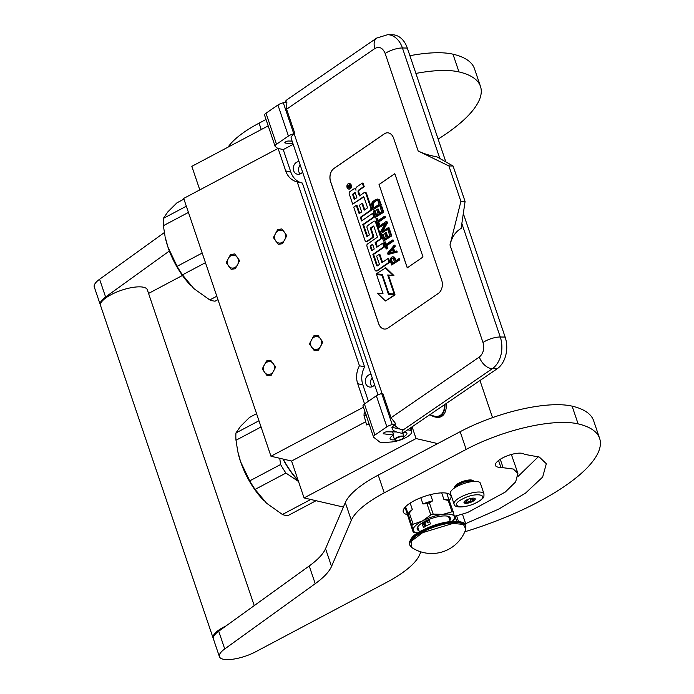 <?xml version="1.0" encoding="UTF-8"?>
<svg xmlns="http://www.w3.org/2000/svg" width="694" height="694" viewBox="0 0 694 694"><rect width="100%" height="100%" fill="white"/><g stroke="black" fill="none" stroke-linecap="round" stroke-linejoin="round"><path stroke-width="1.04" d="M300.103 173.977A6.42 5.413 103.1 0 1 298.888 171.895A6.42 5.413 -76.9 0 1 300.181 164.972M372.123 386.758A6.42 5.413 103.1 0 1 370.908 384.667A6.42 5.413 -76.9 0 1 372.201 377.744M343.383 507.062L304.067 497.919L416.053 438.556L437.697 443.596M364.558 403.908L357.722 383.704A19.736 16.665 -76.9 0 1 359.44 365.755L297.197 181.863A19.736 16.665 -76.9 0 1 296.954 181.811A19.736 16.665 -76.9 0 1 285.702 170.924L278.077 148.403L183.702 198.423L270.972 456.244L291.584 461.033L304.067 497.919M268.196 125.866L191.83 166.343L199.803 189.887M412.21 427.183L416.053 438.556M291.584 461.033L365.712 421.744M270.972 456.244L363.43 407.231M274.919 239.378A6.515 5.5 -76.9 0 0 278.632 242.969A6.515 5.5 -76.9 0 0 284.219 240.601A6.515 5.5 -76.9 0 0 285.303 233.869A6.515 5.5 -76.9 0 0 281.591 230.278A6.515 5.5 -76.9 0 0 276.004 232.646A6.515 5.5 -76.9 0 0 274.919 239.378M227.736 264.388A6.515 5.5 -76.9 0 0 231.449 267.979A6.515 5.5 -76.9 0 0 237.036 265.611A6.515 5.5 -76.9 0 0 238.111 258.879A6.515 5.5 -76.9 0 0 234.399 255.288A6.515 5.5 -76.9 0 0 228.812 257.656A6.515 5.5 -76.9 0 0 227.736 264.388M310.929 345.759A6.515 5.5 -76.9 0 0 314.642 349.36A6.515 5.5 -76.9 0 0 320.238 346.991A6.515 5.5 -76.9 0 0 321.313 340.26A6.515 5.5 -76.9 0 0 317.6 336.668A6.515 5.5 -76.9 0 0 312.014 339.036A6.515 5.5 -76.9 0 0 310.929 345.759M263.746 370.769A6.515 5.5 -76.9 0 0 267.459 374.37A6.515 5.5 -76.9 0 0 273.046 372.001A6.515 5.5 -76.9 0 0 274.121 365.27A6.515 5.5 -76.9 0 0 270.408 361.678A6.515 5.5 -76.9 0 0 264.822 364.046A6.515 5.5 -76.9 0 0 263.746 370.769M278.077 148.403L283.23 149.6L293.189 144.326M492.532 417.632L479.996 380.59M430.133 414.865A36.713 15.867 62.1 0 0 432.588 416.131A36.713 15.867 62.1 0 0 446.381 403.691M302.593 172.095A6.42 5.413 103.1 0 1 297.266 174.203A6.42 5.413 103.1 0 1 293.605 170.663A6.42 5.413 103.1 0 1 299.036 161.589M371.056 374.361A6.42 5.413 -76.9 0 0 365.625 383.444A6.42 5.413 -76.9 0 0 369.286 386.983A6.42 5.413 -76.9 0 0 374.613 384.875M283.23 149.6L290.855 172.121A19.736 16.665 -76.9 0 0 301.873 182.956M297.197 181.863L302.35 183.069L364.593 366.953A19.736 16.665 -76.9 0 0 362.875 384.901L368.41 401.262M359.44 365.755L364.593 366.953M432.076 415.897A35.732 15.442 62.1 0 0 440.152 416.088A35.732 15.442 62.1 0 0 445.01 404.637M313.723 335.922L317.913 335.323L322.849 342.055L318.52 350.106L314.33 350.704L309.394 343.972L313.723 335.922M271.337 375.116L267.147 375.714L262.211 368.982L266.531 360.932L270.721 360.333L275.657 367.065L271.337 375.116M277.713 229.532L281.903 228.933L286.839 235.665L282.51 243.715L278.32 244.314L273.384 237.582L277.713 229.532M235.327 268.725L231.137 269.324L226.201 262.592L230.521 254.542L234.711 253.943L239.647 260.675L235.327 268.725M454.813 487.778A9.933 3.149 161.3 0 1 454.674 487.509A9.933 3.149 161.3 0 1 460.894 482.165A9.933 3.149 161.3 0 1 471.989 480.127A9.933 3.149 161.3 0 1 473.481 481.142A9.933 3.149 161.3 0 1 473.534 481.445A9.872 3.132 -18.7 0 0 459.072 483.571A9.872 3.132 161.3 0 0 454.839 487.761L454.613 487.162M472.623 481.532A9.378 2.976 -18.7 0 0 459.48 484.074A9.378 2.976 161.3 0 0 455.585 487.292M457.181 486.399A15.789 5.014 -18.7 0 1 480.387 483.25L483.987 493.885A15.789 5.014 -18.7 0 0 460.781 497.034A15.789 5.014 -18.7 0 0 454.067 504.018L450.467 493.373A15.789 5.014 161.3 0 1 457.181 486.399M462.412 499.047C476.171 491.413 491.491 494.978 476.839 502.404C463.08 510.038 447.76 506.473 462.412 499.047M472.718 501.441A5.925 1.882 -18.7 0 1 466.385 503.315A5.925 1.882 -18.7 0 1 464.139 501.918A5.925 1.882 -18.7 0 1 466.533 500.01A5.925 1.882 -18.7 0 1 474.713 498.344A5.925 1.882 -18.7 0 1 472.718 501.441M474.054 498.101L474.982 498.786L474.193 498.891A5.136 1.631 -18.7 0 1 472.978 500.096L472.536 501.215L470.992 501.146A5.136 1.631 161.3 0 1 468.311 502.005L467.114 502.95L466.195 502.274A5.136 1.631 161.3 0 1 464.72 501.927L464.139 502.265L464.581 501.137M472.536 501.215L471.547 498.292M470.992 501.146L470.133 498.604M468.311 502.005L467.478 499.55M466.195 502.274L465.605 500.548M464.72 501.927L464.538 501.406M467.114 502.95L466.186 500.201M474.193 498.891L473.941 498.153M472.978 500.096L472.336 498.179M366.597 424.823L369.052 424.355L366.588 424.928L364.081 415.671M369.052 424.355L368.488 422.178M377.996 394.877L291.142 138.262A12.83 4.069 -18.7 0 1 294.23 134.011L294.863 133.578L293.796 133.821A5.925 1.882 161.3 0 0 288.426 136.041L277.93 105.011A5.925 1.882 -18.7 0 1 283.299 102.79L286.882 101.975L286.605 109.201L374.925 48.493A12.83 8.102 55.5 0 1 376.721 38.057L387.651 34.7L392.535 34.778A23.691 16.76 90.9 0 1 407.309 48.051L445.843 161.893M463.332 213.561L505.137 337.076A23.691 16.76 90.9 0 1 497.199 368.757L492.324 368.688L403.37 429.82C401.6 431.321 401.731 432.206 403.769 432.492L401.566 433.195C396.69 432.353 393.637 431.078 392.405 429.378L391.893 427.304L395.814 423.8L392.231 424.615A5.925 1.882 161.3 0 0 386.862 426.836L374.934 435.034A5.925 1.882 161.3 0 0 373.502 436.994A5.925 1.882 161.3 0 0 373.745 437.315L380.737 442.798L391.373 441.991A13.819 4.381 161.3 0 0 405.417 437.819A13.819 4.381 161.3 0 0 411.594 431.547A13.819 4.381 161.3 0 0 408.185 429.95M403.769 432.492L497.199 368.757M404.472 432.501A6.905 4.893 90.9 0 1 402.26 433.203L401.566 433.195M285.425 101.281L285.442 101.255A12.83 12.83 0 0 1 287.776 99.199A12.83 8.102 55.5 0 0 285.581 102.27M373.502 436.994L363.005 405.964A5.925 1.882 -18.7 0 1 364.428 404.003L376.356 395.806A5.925 1.882 -18.7 0 1 381.726 393.585L382.784 393.342L391.043 417.727L395.814 423.8M293.068 143.97L285.295 143.042A2.169 0.685 -18.7 0 1 284.835 142.791A2.169 0.685 -18.7 0 1 285.355 142.07L285.538 141.949A2.169 0.685 -18.7 0 1 288.461 141.021L292.087 141.073M288.426 136.041L276.507 144.239A5.925 1.882 161.3 0 0 275.076 146.2A5.925 1.882 161.3 0 0 275.318 146.521L277.86 148.516M275.076 146.2L264.57 115.169A5.925 1.882 -18.7 0 1 266.002 113.209L277.93 105.011M395.276 440.274A4.936 1.57 -18.7 0 1 395.016 440.187A4.936 1.57 -18.7 0 1 394.582 439.779A8.883 2.819 -18.7 0 1 390.089 438.825A8.883 2.819 -18.7 0 1 393.645 435.017L383.73 433.837A2.169 0.685 -18.7 0 1 383.262 433.585A2.169 0.685 -18.7 0 1 383.782 432.865L383.964 432.744A2.169 0.685 -18.7 0 1 386.888 431.815L396.395 431.954M405.01 432.128A8.883 2.819 -18.7 0 1 406.918 433.134A8.883 2.819 -18.7 0 1 403.925 436.621A4.936 1.57 161.3 0 0 399.345 436.526A4.936 1.57 -18.7 0 0 394.582 439.779L393.073 435.346M286.605 109.201L294.863 133.578M438.374 293.389A9.872 6.983 -89.1 0 0 441.688 280.185L393.672 138.332A9.872 6.983 -89.1 0 0 387.512 132.806A9.872 6.983 -89.1 0 0 384.363 133.803L333.892 168.495A9.872 6.983 -89.1 0 0 330.587 181.698L378.603 323.551A9.872 6.983 -89.1 0 0 384.754 329.077A9.872 6.983 -89.1 0 0 387.911 328.08L438.374 293.389M448.897 165.944L453.078 166.013L436.925 156.835C429.699 155.569 423.444 153.617 418.17 150.997L448.897 165.944L460.894 201.407L449.981 244.973L482.989 342.498C484.586 348.7 483.371 353.541 479.354 357.02L391.043 417.727M460.894 201.407L465.084 201.477L461.137 228.387C455.568 231.657 451.846 237.183 449.981 244.973M393.645 435.017L392.587 431.902M394.322 424.832A12.83 8.102 -124.5 0 0 403.37 429.82L391.893 427.304M387.547 132.806A9.872 6.983 -89.1 0 0 384.433 133.803L333.961 168.495A9.872 6.983 -89.1 0 0 330.656 181.698L378.672 323.551A9.872 6.983 -89.1 0 0 384.788 329.077M453.078 166.013L465.084 201.477M348.787 189.054L349.481 189.072A2.724 1.926 -89.1 0 0 350.349 188.794A2.724 1.926 -89.1 0 0 351.407 185.749A2.724 1.926 -89.1 0 0 349.568 183.624L348.865 183.606A2.724 1.926 -89.1 0 0 347.998 183.884A2.724 1.926 -89.1 0 0 346.939 186.938A2.724 1.926 -89.1 0 0 348.787 189.054A2.724 1.926 -89.1 0 0 349.655 188.785A2.724 1.926 -89.1 0 0 350.713 185.732A2.724 1.926 -89.1 0 0 348.865 183.606M355.796 189.072A2.524 1.787 -89.1 0 0 355.094 188.846L354.391 188.837A2.524 1.787 -89.1 0 0 353.584 189.098L349.828 191.683A1.7 1.197 -89.1 0 0 349.256 193.947L352.699 204.131L363.352 196.81A0.633 0.451 90.9 0 1 363.951 197.096L367.395 207.272A0.633 0.451 90.9 0 1 367.178 208.122L364.203 210.169L361.947 203.498L359.423 205.233L361.678 211.904L359.509 213.396A0.633 0.451 90.9 0 1 358.911 213.101L356.3 205.372L353.723 207.142L365.07 240.653A1.7 1.197 -89.1 0 0 366.128 241.607A1.7 1.197 -89.1 0 0 366.666 241.434L372.166 237.652A1.7 1.197 -89.1 0 0 372.739 235.379L370.483 228.716A0.633 0.451 90.9 0 1 370.691 227.866L373.268 226.097A0.633 0.451 90.9 0 1 373.866 226.391L377.31 236.567A0.633 0.451 90.9 0 1 377.094 237.417L367.534 243.984A1.7 1.197 -89.1 0 0 366.961 246.257L375.012 270.035A1.7 1.197 -89.1 0 0 376.07 270.99A1.7 1.197 -89.1 0 0 376.616 270.816L389.1 262.228L387.877 258.61L381.978 262.67L379.167 254.368L376.642 256.103L379.453 264.405L377.284 265.897A0.633 0.451 90.9 0 1 376.686 265.602L372.886 254.386L383.886 246.821L382.663 243.204L376.755 247.264L375.15 242.51L379.974 239.196A1.7 1.197 -89.1 0 0 380.538 236.923L375.506 222.071A1.7 1.197 -89.1 0 0 374.448 221.117A1.7 1.197 -89.1 0 0 373.91 221.291L367.647 225.593A1.7 1.197 -89.1 0 0 367.083 227.858L369.277 234.346A0.633 0.451 90.9 0 1 369.069 235.197L367.3 236.411A0.633 0.451 90.9 0 1 366.701 236.116L362.788 224.561L373.788 216.996L372.565 213.379L361.565 220.944L360.342 217.326L370.258 210.508A1.7 1.197 -89.1 0 0 370.83 208.235L365.799 193.374A1.7 1.197 -89.1 0 0 364.74 192.429A1.7 1.197 -89.1 0 0 364.194 192.602L359.379 195.908L358.156 192.29A1.7 1.197 90.9 0 1 358.72 190.026L363.543 186.712L362.32 183.095L356.82 186.877A2.524 1.787 -89.1 0 0 355.97 190.251A2.524 1.787 -89.1 0 0 354.391 188.837M359.943 195.526L358.85 192.307A1.7 1.197 -89.1 0 1 359.423 190.035L364.237 186.721L363.014 183.103L362.32 183.095M362.129 220.553L361.036 217.335L370.96 210.516A1.7 1.197 -89.1 0 0 371.524 208.243L366.493 193.392A1.7 1.197 -89.1 0 0 365.434 192.438L364.74 192.429M367.482 236.29A0.633 0.451 -89.1 0 1 367.404 236.133L363.491 224.57L374.491 217.005L373.268 213.388L372.565 213.379M377.319 246.873L375.844 242.518L380.668 239.204A1.7 1.197 -89.1 0 0 381.24 236.94L376.209 222.08A1.7 1.197 -89.1 0 0 375.15 221.126L374.448 221.117M377.458 265.776A0.633 0.451 -89.1 0 1 377.38 265.62L373.58 254.394L384.589 246.83L383.357 243.212L382.663 243.204M382.533 262.28L379.861 254.386L379.167 254.368M376.07 270.99L376.764 270.998A1.7 1.197 -89.1 0 0 377.31 270.825L389.802 262.237L388.579 258.619L387.877 258.61M366.128 241.607L366.822 241.616A1.7 1.197 -89.1 0 0 367.369 241.443L372.869 237.66A1.7 1.197 -89.1 0 0 373.433 235.396L371.177 228.725A0.633 0.451 -89.1 0 1 371.394 227.884L373.788 226.235M359.692 213.275A0.633 0.451 -89.1 0 1 359.613 213.11L356.994 205.381L356.3 205.372M364.766 209.779L362.641 203.516L361.947 203.498M352.699 204.131L363.873 196.94M381.952 275.154L376.564 274.624L383.036 293.753L377.415 293.206L385.534 300.988L394.444 294.863L388.423 294.282L381.952 275.154L376.564 274.624M385.534 300.988L395.138 294.872L389.126 294.291L388.874 293.553M383.019 293.692L377.415 293.206M394.175 294.065L387.712 274.971L393.914 275.518L385.821 267.771L376.295 273.826L382.307 274.416L388.787 293.545L394.869 294.074L388.423 275.041M395.996 260.701L394.634 257.257L392.396 256.815L391.216 257.422L390.071 259.903L391.598 264.995L399.163 259.79L398.816 258.758L395.433 261.083L393.932 257.24L392.396 256.815M391.598 264.995L399.865 259.808L399.51 258.775L398.816 258.758M394.66 251.48L393.567 248.235L395.268 246.223L394.912 245.19L394.218 245.182L387.582 253.137L388.041 254.507L396.543 252.061L396.196 251.028L394.036 251.67L392.865 248.226L394.565 246.214L394.218 245.182M388.041 254.507L397.246 252.069L396.899 251.037L396.196 251.028M386.272 244.288L385.474 241.937L383.973 242.475L386.185 249.007L386.992 248.452L386.055 245.702L392.821 241.052L392.474 240.02L385.708 244.67L384.78 241.92M386.185 249.007L387.686 248.469L386.758 245.719L393.524 241.07L393.168 240.037L392.474 240.02M383.504 241.104L391.772 235.908L389.681 229.723L388.978 229.705L388.015 230.373L389.759 235.526L387.183 237.305L385.673 232.828L384.702 233.496L386.22 237.964L384.12 239.404L382.377 234.251L381.414 234.91L383.504 241.104L391.078 235.899L388.978 229.705M384.684 239.022L383.079 234.26L382.377 234.251M387.746 236.914L386.367 232.846L385.673 232.828M380.945 233.54L389.213 228.343L388.866 227.311L381.561 231.839L386.714 223.008L386.185 221.455L378.62 226.66L378.967 227.693L385.413 223.26L380.425 231.987L380.945 233.54L388.519 228.335L388.172 227.302M378.967 227.693L384.953 224.067M382.741 231.033L387.408 223.017L386.888 221.464L386.185 221.455M378.239 220.562L377.449 218.211L375.94 218.749L378.152 225.281L378.959 224.735L378.03 221.985L384.788 217.335L384.441 216.302L377.675 220.952L376.747 218.202M378.152 225.281L379.653 224.743L378.724 221.993L385.491 217.343L385.144 216.311L384.441 216.302M375.48 217.378L383.747 212.182L381.648 205.997L380.954 205.988L379.982 206.647L381.735 211.809L379.158 213.578L377.64 209.111L376.677 209.77L378.187 214.246L376.096 215.678L374.352 210.525L373.381 211.184L375.48 217.378L383.045 212.173L380.954 205.988M376.66 215.296L375.046 210.534L374.352 210.525M379.713 213.188L378.343 209.12L377.64 209.111M372.921 209.814L381.18 204.617L379.332 199.742L377.9 199.031L375.584 199.508L372.418 201.893L371.481 203.81L372.921 209.814L380.486 204.609L379.089 200.488L377.206 199.022M379.037 184.5L407.248 267.841L423.019 256.997L394.808 173.665L379.037 184.5L407.309 267.806M364.237 186.721L363.543 186.712M361.036 217.335L360.342 217.326M374.491 217.005L373.788 216.996M363.491 224.57L362.788 224.561M375.844 242.518L375.15 242.51M384.589 246.83L383.886 246.821M373.58 254.394L372.886 254.386M389.802 262.237L389.1 262.228M389.126 294.291L388.423 294.282M395.138 294.872L394.444 294.863M393.212 275.501L385.127 267.763M393.914 256.901L393.22 256.884M394.634 257.257L393.932 257.24M395.086 258.003L394.383 257.995M399.865 259.808L399.163 259.79M395.268 246.223L394.565 246.214M393.567 248.235L392.865 248.226M397.246 252.069L396.543 252.061M393.524 241.07L392.821 241.052M386.758 245.719L386.055 245.702M387.686 248.469L386.992 248.452M391.772 235.908L391.078 235.899M389.213 228.343L388.519 228.335M387.408 223.017L386.714 223.008M385.491 217.343L384.788 217.335M378.724 221.993L378.03 221.985M379.653 224.743L378.959 224.735M383.747 212.182L383.045 212.173M378.777 199.282L378.083 199.265M379.332 199.742L378.638 199.733M379.792 200.497L379.089 200.488M381.18 204.617L380.486 204.609M394.825 173.7L379.106 184.509M347.252 186.365L349.611 184.422L349.845 185.107L348.961 185.714L349.091 186.807L350.166 186.07L350.331 186.547L347.885 188.23L347.252 186.365L348.987 185.706M355.111 192.507L356.855 197.643L354.278 199.412L352.734 194.841A0.633 0.451 90.9 0 1 352.942 193.999L355.111 192.507M372.626 244.245L374.24 248.999L372.062 250.491A0.633 0.451 90.9 0 1 371.472 250.196L370.249 246.578A0.633 0.451 90.9 0 1 370.457 245.737L372.626 244.245M394.47 261.751L392.049 263.408L390.948 260.146L391.563 258.446L393.03 258.081L394.47 261.751M392.284 248.842L393.333 251.939L388.458 253.379L392.284 248.842M372.487 205.025L372.93 202.813L376.634 200.262L378.126 201.147L379.167 204.244L373.537 208.113L372.487 205.025L373.181 205.034L373.112 204.236L372.418 204.227M349.741 184.821L349.16 185.584M350.305 186.469L349.091 186.807M354.842 199.031L353.428 194.849L352.734 194.841M355.25 192.897L353.645 194.008A0.633 0.451 -89.1 0 0 353.428 194.849M372.765 244.644L371.151 245.745A0.633 0.451 -89.1 0 0 370.943 246.596L372.166 250.204A0.633 0.451 -89.1 0 0 372.244 250.369M392.613 263.026L391.642 260.155L390.948 260.146M391.642 260.155L391.633 259.53L390.93 259.521M391.633 259.53L391.832 258.966L391.138 258.957M391.832 258.966L392.257 258.463L391.563 258.446M392.257 258.463L392.743 258.125L392.049 258.116M389.395 253.102L392.483 249.441M373.112 204.236L373.259 203.498L372.565 203.489M373.259 203.498L373.624 202.822L372.93 202.813M373.624 202.822L374.213 202.206L373.519 202.197M374.213 202.206L376.625 200.549L375.931 200.54M376.625 200.549L377.267 200.297M374.101 207.732L373.181 205.034M348.882 186.174L347.885 186.452L348.136 187.467L349.212 186.807M349.325 187.137L348.631 187.128L348.301 186.166M348.136 187.467L348.631 187.128M395.476 440.378A4.537 1.44 -18.7 0 0 399.284 440.091A4.537 1.44 161.3 0 0 403.578 437.636A4.537 1.44 161.3 0 0 399.458 437.012A4.537 1.44 -18.7 0 0 395.476 440.378L395.016 440.187M403.674 437.428A4.936 1.57 161.3 0 0 403.83 437.203A4.936 1.57 161.3 0 0 403.925 436.613L402.763 433.177M444.646 404.888A35.134 15.181 -117.9 0 1 444.29 408.358A35.134 15.181 -117.9 0 1 434.106 416.079A35.134 15.181 62.1 0 1 430.401 414.674M444.255 408.575A35.533 15.355 -117.9 0 1 444.212 408.792A35.533 15.355 -117.9 0 1 439.744 416.079A35.533 15.355 -117.9 0 1 436.205 416.886M316.056 500.704L287.732 515.72A54.288 23.457 -117.9 0 1 285.147 515.321A54.288 23.457 -117.9 0 1 282.415 514.488L310.738 499.472M283.213 459.09A48.858 21.106 62.1 0 0 298.099 480.3M282.935 459.029A49.352 21.323 62.1 0 0 298.29 480.855M240.584 461.718L237.842 451.716A49.352 21.323 62.1 0 0 240.584 461.718L249.745 480.873L280.602 464.52L279.743 458.283M237.678 450.944L235.995 440.248L261.057 426.966M280.602 464.52A54.288 23.457 62.1 0 0 285.937 473.065L298.515 481.506M240.618 461.805A49.352 21.323 62.1 0 0 263.625 500.374A49.352 21.323 62.1 0 0 263.668 500.417M258.957 420.764L235.969 432.943L240.488 426.376L249.545 417.389L256.563 413.676M235.969 432.943A54.288 23.457 62.1 0 0 235.995 440.248M249.745 480.873A54.288 23.457 62.1 0 0 255.088 489.409L285.937 473.065M282.415 514.488L266.479 503.15L255.088 489.409M217.968 299.652L215.105 301.17A54.288 23.457 -117.9 0 1 212.52 300.771A54.288 23.457 -117.9 0 1 209.796 299.929L216.806 296.217M167.965 247.168L165.215 237.166A49.352 21.323 62.1 0 0 167.965 247.168L177.126 266.322L202.188 253.041M165.059 236.394L163.376 225.697L188.438 212.416M167.991 247.255A49.352 21.323 62.1 0 0 191.006 285.824A49.352 21.323 62.1 0 0 191.05 285.867M186.339 206.213L163.35 218.393L167.87 211.826L176.927 202.839L183.936 199.126M163.35 218.393A54.288 23.457 62.1 0 0 163.376 225.697M177.126 266.322A54.288 23.457 62.1 0 0 182.461 274.859L205.45 262.679M209.796 299.929L193.86 288.6L182.461 274.859M226.071 625.927A24.672 7.834 -18.7 0 0 223.607 627.159A24.672 7.834 161.3 0 0 213.119 638.064L100.587 305.603A24.672 7.834 161.3 0 1 111.075 294.69A24.672 7.834 -18.7 0 1 147.328 289.78L254.238 605.61M213.119 638.064A24.672 7.834 161.3 0 0 213.31 638.497M464.824 523.927A5.925 1.882 161.3 0 1 465.665 523.632L498.743 509.092L525.584 493.061L542.647 477.082L546.325 463.722L539.359 457.094L524.274 454.275A14.999 4.763 161.3 0 0 522.435 453.39A14.999 4.763 161.3 0 0 502.647 457.91A16.977 5.387 161.3 0 0 495.429 465.414A16.977 5.387 161.3 0 0 500.894 467.426L513.282 469.04L517.906 473.343L515.651 481.896L505.189 492.115L468.207 512.189A9.872 3.132 161.3 0 1 465.605 513.118A87.843 27.873 161.3 0 1 454.31 516.319M518.114 476.379L538.362 456.687M517.906 473.343L511.365 454.475M464.824 531.734A5.925 1.882 161.3 0 0 465.761 531.483A143.111 45.414 161.3 0 0 599.633 438.443A143.111 45.414 161.3 0 0 578.111 423.878A84.885 26.936 161.3 0 0 466.16 449.417L384.224 492.853A78.96 25.053 161.3 0 0 351.32 520.292L345.317 502.56L325.538 548.694A78.96 25.053 161.3 0 1 309.229 565.957L218.723 631.219A24.672 7.834 161.3 0 0 213.422 638.948L219.417 656.68A24.672 7.834 161.3 0 0 255.678 651.77L386.671 582.335A78.96 25.053 161.3 0 0 419.575 554.896L420.876 551.86M345.317 502.56A78.96 25.053 -18.7 0 1 378.221 475.121L460.157 431.685L466.16 449.417M599.633 438.443L593.63 420.711A143.111 45.414 161.3 0 0 572.108 406.146A84.885 26.936 161.3 0 0 460.157 431.685M351.32 520.292L331.541 566.425A78.96 25.053 -18.7 0 1 315.223 583.689L224.726 648.951A24.672 7.834 161.3 0 0 219.417 656.68M449.209 500.521A25.166 7.99 161.3 0 0 450.953 495.846A25.166 7.99 161.3 0 0 447.17 493.287A25.166 7.99 161.3 0 0 419.037 498.448A25.166 7.99 161.3 0 0 403.275 511.981A25.166 7.99 161.3 0 0 407.057 514.549A25.166 7.99 161.3 0 0 407.491 514.636M164.339 232.559L99.589 279.257A24.672 7.834 161.3 0 0 94.28 286.986L100.283 304.718A24.672 7.834 161.3 0 0 100.474 305.143M228.092 147.119A78.96 25.053 -18.7 0 1 259.088 123.15L266.028 119.463M438.131 139.104A143.111 45.414 161.3 0 0 480.5 86.472L474.496 68.741A143.111 45.414 161.3 0 0 452.974 54.184A84.885 26.936 161.3 0 0 409.902 55.702M148.568 293.432L182.453 275.466M169.353 251.011L105.592 296.989A24.672 7.834 161.3 0 0 100.283 304.718M480.5 86.472A143.111 45.414 161.3 0 0 458.977 71.916A84.885 26.936 161.3 0 0 415.897 73.434M410.163 503.089L412.357 509.57L409.313 512.961A24.377 7.738 161.3 0 0 408.237 514.037L413.121 530.216A21.714 6.888 161.3 0 0 416.469 532.766A21.714 6.888 161.3 0 0 417.753 532.992L414.561 532.654A24.377 7.738 -18.7 0 1 413.884 532.515A24.377 7.738 -18.7 0 1 413.251 532.341L405.018 507.314M430.532 494.588L432.657 500.851L429.369 502.829L433.195 514.133A24.377 7.738 161.3 0 0 430.801 514.896L422.455 520.951L413.138 524.256A24.377 7.738 161.3 0 0 412.054 525.332M441.696 492.87L443.917 499.446L448.229 500.487L452.046 511.782L443.093 514.332L433.195 514.133M446.728 493.191L449.235 500.6M449.27 500.695L453.364 512.085L454.431 516.978A21.714 6.888 161.3 0 0 443.093 514.332A21.714 6.888 161.3 0 0 422.455 520.951M454.553 519.095L454.431 516.978A21.714 6.888 161.3 0 1 452.21 521.324L453.564 520.092A24.377 7.738 161.3 0 0 454.553 519.095M422.42 520.968A21.714 6.888 161.3 0 0 413.121 530.216L413.251 532.341M408.237 514.037L405.53 506.759M409.313 512.961L413.138 524.256M420.798 497.728L422.915 503.974L426.975 503.601L430.801 514.896M422.915 503.974A22.702 7.2 -18.7 0 1 432.657 500.851M426.975 503.601A24.377 7.738 -18.7 0 1 429.369 502.829M452.046 511.782A24.377 7.738 -18.7 0 1 453.364 512.085M448.229 500.487A24.377 7.738 -18.7 0 1 449.539 500.79M443.917 499.446A22.702 7.2 -18.7 0 1 448.463 500.27L449.382 500.66M449.842 520.274A17.471 5.543 -18.7 0 0 450.319 517.993A17.471 5.543 -18.7 0 0 424.65 521.472A17.471 5.543 161.3 0 0 417.224 529.201A17.471 5.543 161.3 0 0 418.994 530.719M412.357 509.57A22.702 7.2 161.3 0 0 407.968 513.942M417.181 528.125A17.471 5.543 161.3 0 0 418.335 528.767M449.703 517.117A17.471 5.543 -18.7 0 1 449.183 518.323M424.728 524.733L423.982 525.202L424.572 525.74L424.121 525.176M465.83 529.158A36.123 36.123 0 0 1 411.689 547.479L411.447 541.12L422.681 532.636L452.982 523.423L463.436 524.421L465.83 529.158L465.605 525.271A29.608 9.395 -18.7 0 0 422.099 531.17A29.608 9.395 -18.7 0 0 409.512 544.261C409.529 538.9 413.745 534.285 422.152 530.416C433.169 524.855 443.917 521.784 454.397 521.211C462.395 521.688 466.134 523.042 465.605 525.271M429.23 520.387A16.283 5.17 161.3 0 0 425.448 522.148A16.283 5.17 161.3 0 0 422.29 524.057L423.496 527.605A16.283 5.17 161.3 0 1 426.654 525.696A16.283 5.17 161.3 0 1 430.427 523.935L429.23 520.387L422.29 524.057M425.318 526.173L424.711 525.861M424.659 525.896L425.596 526.069L425.708 525.254L425.309 526.173L424.806 525.67M425.648 524.256L425.622 525.202L425.691 524.117L424.659 524.525M424.737 524.777L425.613 524.265L424.806 524.595M425.734 525.08L425.656 524.117M424.572 525.74L424.155 525.184M425.136 523.866L425.214 522.946M424.719 524.135L424.641 523.302M424.268 524.074L423.609 523.788L423.869 524.56L423.913 523.727L424.416 524.274L423.93 523.623M424.312 524.326L424.155 523.502M423.869 524.56L423.947 523.779M423.878 524.256L423.678 523.753M427.894 522.035L427.651 522.686L428.189 522.92L427.894 522.035M425.275 526.304L425.674 525.254M424.659 524.031L424.607 523.397L424.659 524.031M357.722 383.704L362.875 384.901M285.702 170.924L290.855 172.121M366.484 415.012L364.02 415.585L364.107 413.581L365.113 412.201M387.651 34.7A23.691 16.76 90.9 0 1 402.425 47.981L407.309 48.051M505.137 337.076L500.261 336.998A23.691 16.76 90.9 0 1 492.324 368.688A12.83 8.102 -124.5 0 1 479.354 357.02M374.925 48.493C379.332 46.177 382.75 47.834 385.161 53.473A12.83 4.069 161.3 0 1 402.425 47.981L439.823 158.466M461.874 223.615L500.261 336.998A12.83 4.069 161.3 0 0 482.989 342.498M293.796 133.821L283.299 102.79M382.064 393.507L294.23 134.011M385.161 53.473L418.17 150.997M374.934 435.034L364.428 404.003M386.862 426.836L376.356 395.806M392.231 424.615L381.726 393.585M383.478 433.108L383.73 433.837M276.507 144.239L266.002 113.209M285.052 142.313L285.295 143.042M359.423 190.035L358.72 190.026M358.85 192.307L358.156 192.29M366.493 193.392L365.799 193.374M371.524 208.243L370.83 208.235M370.96 210.516L370.258 210.508M367.404 236.133L366.701 236.116M376.209 222.08L375.506 222.071M381.24 236.94L380.538 236.923M380.668 239.204L379.974 239.196M377.38 265.62L376.686 265.602M377.31 270.825L376.616 270.816M371.394 227.884L370.691 227.866M371.177 228.725L370.483 228.716M373.433 235.396L372.739 235.379M372.869 237.66L372.166 237.652M367.369 241.443L366.666 241.434M359.613 213.11L358.911 213.101M348.05 185.983L347.347 185.975M349.334 185.098L348.64 185.09M353.645 194.008L352.942 193.999M372.166 250.204L371.472 250.196M370.943 246.596L370.249 246.578M371.151 245.745L370.457 245.737M458.448 521.359L456.539 515.729M456.695 521.229L454.969 516.145M465.665 523.632L462.43 514.072M498.552 460.486L500.894 467.426M500.27 459.281L503.029 467.435M218.723 631.219L224.726 648.951M309.229 565.957L315.223 583.689M325.538 548.694L331.541 566.425M384.224 492.853L378.221 475.121M572.108 406.146L578.111 423.878M404.324 508.173A25.166 7.99 161.3 0 0 404.958 508.338A25.166 7.99 161.3 0 0 405.391 508.433M447.11 494.31A25.166 7.99 161.3 0 0 447.804 493.451M99.589 279.257L105.592 296.989M261.248 129.544L259.088 123.15M452.974 54.184L458.977 71.916M448.74 517.004A16.578 5.257 161.3 0 0 448.792 516.57M417.337 527.64A16.977 5.387 161.3 0 0 418.178 528.308M449.027 517.863A16.977 5.387 161.3 0 0 449.287 516.822M411.689 547.488L409.824 545.189A29.608 9.395 -18.7 0 1 422.412 532.098A29.608 9.395 -18.7 0 1 465.917 526.208M473.525 481.445L473.317 480.838M454.067 504.018C453.997 508.338 466.394 507.956 477.168 502.378C485.08 497.26 483.761 497.442 483.987 493.885M410.969 429.707A3.947 3.947 0 0 0 411.663 427.556M376.721 38.057L287.776 99.199M411.594 431.547L410.51 428.354M403.578 437.636L403.83 437.203M444.29 408.358L444.212 408.792M438.634 416.669L439.744 416.079M454.917 516.163L456.635 521.229M409.824 545.189L409.512 544.261M450.259 521.515L448.558 516.475M419.41 531.96L417.701 526.919M428.155 522.001A0.494 0.494 0 0 0 427.573 522.634A0.494 0.494 0 0 0 427.929 522.955"/></g></svg>

